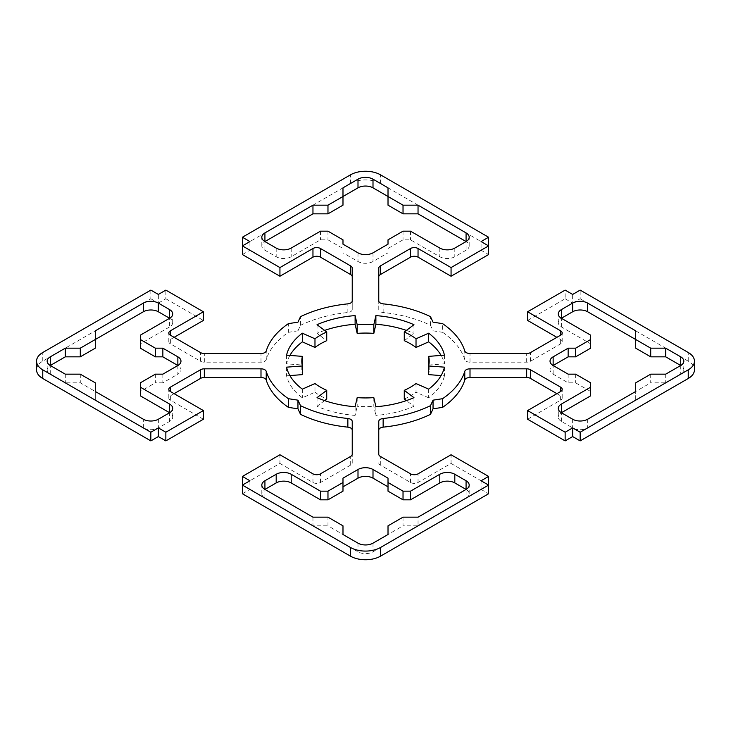 <?xml version="1.0" encoding="UTF-8"?>
<svg xmlns="http://www.w3.org/2000/svg" width="731" height="731" viewBox="0 0 731 731"><rect width="100%" height="100%" fill="white"/><g stroke="black" fill="none" stroke-linecap="round" stroke-linejoin="round"><path stroke-width="0.55" stroke-dasharray="3.65 2.74" d="M444.43 355.165L444.43 363.837A79.606 45.962 0 0 0 441.095 355.421M413.965 324.701L413.965 333.373A79.606 45.962 0 0 0 406.39 330.403M404.27 340.664L413.965 333.373M324.61 330.403A79.606 45.962 0 0 0 317.035 333.373L326.73 340.664M317.035 324.701L317.035 333.373M289.905 355.421A79.606 45.962 0 0 0 286.57 363.837L302.36 365.034M286.57 355.165L286.57 363.837M302.259 365.5A63.688 36.769 0 0 0 301.812 369.831A63.688 36.769 0 0 0 302.36 374.628M286.57 367.163L286.57 375.835A79.606 45.962 0 0 0 302.342 397.81L314.979 392.218L314.979 383.547M289.905 375.579L286.57 375.835M635.696 330.832L635.696 348.166M561.39 326.931L561.39 318.268A10.618 6.131 0 0 0 558.283 322.599A10.618 6.131 0 0 0 561.39 326.931L590.666 343.835L590.666 348.166M590.666 335.163L590.666 343.835M553.139 374.162L553.139 365.5A10.618 6.131 0 0 0 550.023 369.831A10.618 6.131 0 0 0 553.139 374.162L568.142 382.834L575.653 382.834L590.666 391.496L590.666 395.836M568.142 374.162L568.142 382.834M575.653 374.162L575.653 382.834M590.666 382.834L590.666 391.496M264.924 250.24L264.924 241.568A10.618 6.131 0 0 0 261.817 245.899A10.618 6.131 0 0 0 264.924 250.24L276.19 256.736A10.618 6.131 0 0 0 291.194 256.736L320.47 239.841L327.972 239.841L342.985 248.503L342.985 252.835L357.998 261.506A10.618 6.131 0 0 0 373.002 261.506L388.015 252.835L388.015 248.503L403.028 239.841L410.53 239.841L439.806 256.736A10.618 6.131 0 0 0 454.81 256.736L466.076 250.24A10.618 6.131 0 0 0 469.183 245.899A10.618 6.131 0 0 0 466.076 241.568L466.076 250.24M320.47 231.17L320.47 239.841M327.972 231.17L327.972 239.841M342.985 239.841L342.985 248.503M342.985 244.172L342.985 252.835M388.015 244.172L388.015 252.835M388.015 239.841L388.015 248.503M403.028 231.17L403.028 239.841M410.53 231.17L410.53 239.841M140.334 335.163L140.334 343.835L169.61 326.931A10.618 6.131 0 0 0 172.717 322.599A10.618 6.131 0 0 0 169.61 318.268L169.61 326.931M140.334 348.166L140.334 343.835M95.304 330.832L95.304 348.166M50.275 374.162L50.275 365.5A10.618 6.131 0 0 0 47.168 369.831A10.618 6.131 0 0 0 50.275 374.162L65.287 382.834L80.291 382.834L95.304 391.496L95.304 400.168L143.34 427.9A10.618 6.131 0 0 0 158.353 427.9L169.61 421.394A10.618 6.131 0 0 0 172.717 417.063A10.618 6.131 0 0 0 169.61 412.732L169.61 421.394M65.287 374.162L65.287 382.834M80.291 374.162L80.291 382.834M95.304 382.834L95.304 400.168M466.076 498.094A10.618 6.131 0 0 0 469.183 493.763A10.618 6.131 0 0 0 466.076 489.432L466.076 498.094L418.041 525.827L418.041 517.164M388.015 478.165L388.015 491.159M342.985 478.165L342.985 491.159M378.768 268.113L378.768 309.496A5.309 3.061 0 0 0 383.145 312.512A100.832 58.215 180 0 1 430.486 325.322L433.044 330.832L442.602 332.313L442.602 323.641M433.044 330.832L433.044 322.17M442.602 332.313A100.832 58.215 180 0 1 464.779 359.643A5.309 3.061 0 0 0 470.006 362.174L526.676 362.174A5.309 3.061 0 0 0 530.432 361.278L560.64 343.835A5.309 3.061 0 0 0 562.194 341.669A5.309 3.061 0 0 0 560.64 339.504L556.885 337.338M527.618 320.434L565.145 298.769L565.145 290.106M565.145 298.769L572.647 303.1L572.647 294.438M572.647 303.1L580.158 298.769L580.158 290.106M580.158 298.769L688.236 361.169A21.226 12.253 180 0 1 694.45 369.831M527.618 419.228L560.64 400.168A5.309 3.061 0 0 0 562.194 398.002A5.309 3.061 0 0 0 560.64 395.836L556.885 393.662M378.768 454.225L378.768 421.504M378.768 462.887A5.309 3.061 0 0 0 380.321 465.053L410.53 482.497A5.309 3.061 0 0 0 418.041 482.497L451.064 463.427L451.064 454.764M451.064 463.427L488.591 485.101L481.08 489.432L481.08 480.76M481.08 489.432L488.591 493.763M242.409 493.763L249.92 489.432L249.92 480.76M249.92 489.432L242.409 485.101L279.936 463.427L279.936 454.764M279.936 463.427L312.959 482.497A5.309 3.061 0 0 0 320.47 482.497L350.679 465.053A5.309 3.061 0 0 0 352.232 462.887L352.232 454.225M352.232 462.887L352.232 421.504M302.342 389.148L302.342 397.81M428.64 365.034L444.43 363.837M428.64 374.628A63.688 36.769 0 0 0 429.188 369.831A63.688 36.769 0 0 0 428.741 365.5M444.43 367.163L444.43 375.835L441.095 375.579M428.658 389.148L428.658 397.81A79.606 45.962 0 0 0 444.43 375.835M416.021 383.547L416.021 392.218L428.658 397.81M404.27 399.007A63.688 36.769 0 0 0 416.021 392.218M413.965 397.627L413.965 406.299L406.39 400.597M375.889 406.738L375.889 415.4A79.606 45.962 0 0 0 413.965 406.299M373.815 397.618L373.815 406.29L375.889 415.4M357.185 397.618L357.185 406.29A63.688 36.769 0 0 0 373.815 406.29M355.111 406.738L355.111 415.4L357.185 406.29M317.035 397.627L317.035 406.299A79.606 45.962 0 0 0 355.111 415.4M324.61 400.597L317.035 406.299M314.979 392.218A63.688 36.769 0 0 0 326.73 399.007M680.725 365.5L680.725 374.162A10.618 6.131 0 0 0 683.832 369.831A10.618 6.131 0 0 0 680.725 365.5M665.713 374.162L665.713 382.834L680.725 374.162M650.709 374.162L650.709 382.834L665.713 382.834M635.696 382.834L635.696 391.496L650.709 382.834M635.696 400.168L635.696 391.496L635.696 400.168L587.66 427.9A10.618 6.131 0 0 1 572.647 427.9L561.39 421.394A10.618 6.131 0 0 1 558.283 417.063L558.283 408.401M561.39 421.394L561.39 412.732A10.618 6.131 0 0 0 558.283 417.063M342.985 187.84L342.985 205.173M388.015 187.84L388.015 205.173M177.861 365.5L177.861 374.162A10.618 6.131 0 0 0 180.977 369.831A10.618 6.131 0 0 0 177.861 365.5M162.858 374.162L162.858 382.834L177.861 374.162M155.347 374.162L155.347 382.834L162.858 382.834M140.334 382.834L140.334 391.496L155.347 382.834M140.334 395.836L140.334 391.496M403.028 517.164L403.028 525.827L418.041 525.827M388.015 525.827L388.015 534.498L403.028 525.827M388.015 543.16L388.015 534.498L388.015 543.16L373.002 551.832A10.618 6.131 0 0 1 357.998 551.832L342.985 543.16L342.985 534.498L342.985 543.16M342.985 525.827L342.985 534.498L327.972 525.827L327.972 517.164M312.959 517.164L312.959 525.827L327.972 525.827M264.924 498.094L264.924 489.432A10.618 6.131 0 0 0 261.817 493.763A10.618 6.131 0 0 0 264.924 498.094L312.959 525.827M174.115 393.662L170.36 395.836A5.309 3.061 0 0 0 168.806 398.002A5.309 3.061 0 0 0 170.36 400.168L203.382 419.228M36.55 369.831A21.226 12.253 180 0 1 42.763 361.169L150.842 298.769L150.842 290.106M150.842 298.769L158.353 303.1L158.353 294.438M158.353 303.1L165.855 298.769L165.855 290.106M165.855 298.769L203.382 320.434M174.115 337.338L170.36 339.504A5.309 3.061 0 0 0 168.806 341.669A5.309 3.061 0 0 0 170.36 343.835L200.568 361.278A5.309 3.061 0 0 0 204.324 362.174L260.994 362.174A5.309 3.061 0 0 0 266.221 359.643A100.832 58.215 180 0 1 288.398 332.313L288.398 323.641M288.398 332.313L297.956 330.832L297.956 322.17M297.956 330.832L300.514 325.322L300.514 316.651M300.514 325.322A100.832 58.215 180 0 1 347.855 312.512A5.309 3.061 0 0 0 352.232 309.496L352.232 300.834M352.232 309.496L352.232 268.113M242.409 254.571L249.92 250.24L249.92 241.568M249.92 250.24L242.409 245.899L350.487 183.508A21.226 12.253 180 0 1 380.513 183.508L488.591 245.899L481.08 250.24L481.08 241.568M481.08 250.24L488.591 254.571M378.768 309.496L378.768 300.834M430.486 325.322L430.486 316.651M276.19 248.074L276.19 256.736M291.194 248.074L291.194 256.736M357.998 252.835L357.998 261.506M373.002 252.835L373.002 261.506M439.806 248.074L439.806 256.736M464.779 359.643L464.779 350.981M470.006 362.174L470.006 353.502M526.676 362.174L526.676 353.502M530.432 361.278L530.432 352.607M560.64 343.835L560.64 339.504M688.236 361.169L688.236 352.497M560.64 400.168L560.64 395.836M380.321 465.053L380.321 456.391M410.53 482.497L410.53 473.834M418.041 482.497L418.041 473.834M312.959 482.497L312.959 473.834M320.47 482.497L320.47 473.834M350.679 465.053L350.679 456.391M587.66 419.228L587.66 427.9M572.647 419.228L572.647 427.9M454.81 248.074L454.81 256.736M158.353 419.228L158.353 427.9M143.34 427.9L143.34 419.228M373.002 543.16L373.002 551.832M357.998 543.16L357.998 551.832M170.36 395.836L170.36 400.168M42.763 361.169L42.763 352.497M170.36 339.504L170.36 343.835M200.568 361.278L200.568 352.607M204.324 362.174L204.324 353.502M260.994 362.174L260.994 353.502M266.221 359.643L266.221 350.981M347.855 312.512L347.855 303.849M350.487 183.508L350.487 174.837M380.513 183.508L380.513 174.837M383.145 312.512L383.145 303.849M301.812 369.831L301.812 361.169M558.283 322.599L558.283 313.937M550.023 369.831L550.023 361.169M261.817 245.899L261.817 237.237M172.717 322.599L172.717 313.937M47.168 369.831L47.168 361.169M469.183 493.763L469.183 485.101M562.194 341.669L562.194 332.998M562.194 398.002L562.194 389.331M429.188 369.831L429.188 361.169M683.832 369.831L683.832 361.169M469.183 245.899L469.183 237.237M180.977 369.831L180.977 361.169M172.717 417.063L172.717 408.401M261.817 493.763L261.817 485.101M168.806 398.002L168.806 389.331M168.806 341.669L168.806 332.998"/><path stroke-width="1.1" d="M441.095 355.421A79.606 45.962 0 0 0 428.658 341.852L416.021 347.453A63.688 36.769 0 0 0 404.27 340.664L404.27 331.993L413.965 324.701A79.606 45.962 0 0 0 375.889 315.6L375.889 324.262L373.815 333.382A63.688 36.769 0 0 0 357.185 333.382L355.111 324.262A79.606 45.962 0 0 0 324.61 330.403M375.889 315.6L373.815 324.71A63.688 36.769 0 0 0 357.185 324.71L355.111 315.6A79.606 45.962 0 0 0 317.035 324.701L326.73 331.993A63.688 36.769 0 0 0 314.979 338.782L302.342 333.19A79.606 45.962 0 0 0 286.57 355.165L302.36 356.372A63.688 36.769 0 0 0 301.812 361.169A63.688 36.769 0 0 0 302.36 365.966L286.57 367.163A79.606 45.962 0 0 0 302.342 389.148L314.979 383.547A63.688 36.769 0 0 0 326.73 390.336L317.035 397.627A79.606 45.962 0 0 0 355.111 406.738L357.185 397.618A63.688 36.769 0 0 0 373.815 397.618L375.889 406.738A79.606 45.962 0 0 0 413.965 397.627L404.27 390.336A63.688 36.769 0 0 0 416.021 383.547L428.658 389.148A79.606 45.962 0 0 0 444.43 367.163L428.64 365.966A63.688 36.769 0 0 0 429.188 361.169A63.688 36.769 0 0 0 428.64 356.372L444.43 355.165A79.606 45.962 0 0 0 428.658 333.19L428.658 341.852M428.658 333.19L416.021 338.782L416.021 347.453M416.021 338.782A63.688 36.769 0 0 0 404.27 331.993M406.39 330.403A79.606 45.962 0 0 0 375.889 324.262M373.815 324.71L373.815 333.382M357.185 324.71L357.185 333.382M355.111 315.6L355.111 324.262M326.73 331.993L326.73 340.664A63.688 36.769 0 0 0 314.979 347.453L302.342 341.852A79.606 45.962 0 0 0 289.905 355.421M314.979 338.782L314.979 347.453M302.342 333.19L302.342 341.852M302.36 356.372L302.36 365.034A63.688 36.769 0 0 0 302.259 365.5M302.36 365.966L302.36 374.628L289.905 375.579M680.725 356.838L680.725 365.5A10.618 6.131 0 0 0 683.832 361.169A10.618 6.131 0 0 0 680.725 356.838L665.713 348.166L650.709 348.166L635.696 339.504L635.696 330.832L587.66 303.1A10.618 6.131 0 0 0 572.647 303.1L561.39 309.606A10.618 6.131 0 0 0 558.283 313.937A10.618 6.131 0 0 0 561.39 318.268L590.666 335.163L590.666 348.166L575.653 356.838L568.142 356.838L553.139 365.5L568.142 374.162L575.653 374.162L590.666 382.834L590.666 395.836L561.39 412.732L572.647 419.228A10.618 6.131 0 0 0 587.66 419.228L635.696 391.496L635.696 382.834L650.709 374.162L665.713 374.162L680.725 365.5L665.713 356.838L650.709 356.838L635.696 348.166L635.696 339.504L587.66 311.771A10.618 6.131 0 0 0 572.647 311.771L561.39 318.268L561.39 309.606M590.666 339.504L575.653 348.166L575.653 356.838M575.653 348.166L568.142 348.166L568.142 356.838M568.142 348.166L553.139 356.838A10.618 6.131 0 0 0 550.023 361.169A10.618 6.131 0 0 0 553.139 365.5L553.139 356.838M264.924 232.906A10.618 6.131 0 0 0 261.817 237.237A10.618 6.131 0 0 0 264.924 241.568L276.19 248.074A10.618 6.131 0 0 0 291.194 248.074L320.47 231.17L327.972 231.17L342.985 239.841L342.985 244.172L357.998 252.835A10.618 6.131 0 0 0 373.002 252.835L388.015 244.172L388.015 239.841L403.028 231.17L410.53 231.17L439.806 248.074A10.618 6.131 0 0 0 454.81 248.074L466.076 241.568L418.041 213.836L403.028 213.836L388.015 205.173L388.015 196.502L373.002 187.84A10.618 6.131 0 0 0 357.998 187.84L327.972 205.173L312.959 205.173L264.924 232.906L264.924 241.568L312.959 213.836L312.959 205.173M140.334 339.504L140.334 335.163L169.61 318.268A10.618 6.131 0 0 0 172.717 313.937A10.618 6.131 0 0 0 169.61 309.606L158.353 303.1A10.618 6.131 0 0 0 143.34 303.1L95.304 330.832L95.304 348.166L80.291 356.838L65.287 356.838L50.275 365.5L65.287 374.162L80.291 374.162L95.304 382.834L95.304 391.496L143.34 419.228A10.618 6.131 0 0 0 158.353 419.228L169.61 412.732L140.334 395.836L140.334 382.834L155.347 374.162L162.858 374.162L177.861 365.5L162.858 356.838L155.347 356.838L140.334 348.166L140.334 339.504L155.347 348.166L155.347 356.838M169.61 309.606L169.61 318.268L158.353 311.771A10.618 6.131 0 0 0 143.34 311.771L80.291 348.166L80.291 356.838M80.291 348.166L65.287 348.166L65.287 356.838M65.287 348.166L50.275 356.838A10.618 6.131 0 0 0 47.168 361.169A10.618 6.131 0 0 0 50.275 365.5L50.275 356.838M466.076 480.76L466.076 489.432A10.618 6.131 0 0 0 469.183 485.101A10.618 6.131 0 0 0 466.076 480.76L454.81 474.264A10.618 6.131 0 0 0 439.806 474.264L410.53 491.159L410.53 499.83L403.028 499.83L388.015 491.159L388.015 478.165L373.002 469.494A10.618 6.131 0 0 0 357.998 469.494L342.985 478.165L342.985 491.159L327.972 499.83L320.47 499.83L291.194 482.926A10.618 6.131 0 0 0 276.19 482.926L264.924 489.432L312.959 517.164L327.972 517.164L342.985 525.827L342.985 534.498L357.998 543.16A10.618 6.131 0 0 0 373.002 543.16L388.015 534.498L388.015 525.827L403.028 517.164L418.041 517.164L466.076 489.432L454.81 482.926A10.618 6.131 0 0 0 439.806 482.926L410.53 499.83M410.53 491.159L403.028 491.159L403.028 499.83M403.028 491.159L388.015 482.497M388.015 486.828L373.002 478.165A10.618 6.131 0 0 0 357.998 478.165L342.985 486.828M342.985 482.497L327.972 491.159L327.972 499.83M327.972 491.159L320.47 491.159L320.47 499.83M320.47 491.159L291.194 474.264A10.618 6.131 0 0 0 276.19 474.264L264.924 480.76A10.618 6.131 0 0 0 261.817 485.101A10.618 6.131 0 0 0 264.924 489.432L264.924 480.76M242.409 476.429L242.409 493.763L350.487 556.163A21.226 12.253 180 0 0 380.513 556.163L488.591 493.763L488.591 485.101L380.513 547.492A21.226 12.253 180 0 1 350.487 547.492L242.409 485.101L249.92 480.76L242.409 476.429L279.936 454.764L312.959 473.834A5.309 3.061 0 0 0 320.47 473.834L350.679 456.391A5.309 3.061 0 0 0 352.232 454.225L352.232 421.504A5.309 3.061 0 0 0 347.855 418.488A100.832 58.215 180 0 1 300.514 405.678L297.956 400.168L288.398 398.687A100.832 58.215 180 0 1 266.221 371.357A5.309 3.061 0 0 0 260.994 368.826L204.324 368.826A5.309 3.061 0 0 0 200.568 369.722L170.36 387.165A5.309 3.061 0 0 0 168.806 389.331A5.309 3.061 0 0 0 170.36 391.496L203.382 410.566L165.855 432.231L158.353 427.9L150.842 432.231L42.763 369.831A21.226 12.253 180 0 1 36.55 361.169A21.226 12.253 180 0 1 42.763 352.497L150.842 290.106L158.353 294.438L165.855 290.106L203.382 311.771L170.36 330.832A5.309 3.061 0 0 0 168.806 332.998A5.309 3.061 0 0 0 170.36 335.163L200.568 352.607A5.309 3.061 0 0 0 204.324 353.502L260.994 353.502A5.309 3.061 0 0 0 266.221 350.981A100.832 58.215 180 0 1 288.398 323.641L297.956 322.17L300.514 316.651A100.832 58.215 180 0 1 347.855 303.849A5.309 3.061 0 0 0 352.232 300.834L352.232 268.113A5.309 3.061 0 0 0 350.679 265.947L320.47 248.503A5.309 3.061 0 0 0 312.959 248.503L279.936 267.573L242.409 245.899L249.92 241.568L242.409 237.237L350.487 174.837A21.226 12.253 180 0 1 380.513 174.837L488.591 237.237L481.08 241.568L488.591 245.899L451.064 267.573L418.041 248.503A5.309 3.061 0 0 0 410.53 248.503L380.321 265.947A5.309 3.061 0 0 0 378.768 268.113L378.768 300.834A5.309 3.061 0 0 0 383.145 303.849A100.832 58.215 180 0 1 430.486 316.651L433.044 322.17L442.602 323.641A100.832 58.215 180 0 1 464.779 350.981A5.309 3.061 0 0 0 470.006 353.502L526.676 353.502A5.309 3.061 0 0 0 530.432 352.607L560.64 335.163A5.309 3.061 0 0 0 562.194 332.998A5.309 3.061 0 0 0 560.64 330.832L527.618 311.771L565.145 290.106L572.647 294.438L580.158 290.106L688.236 352.497A21.226 12.253 180 0 1 694.45 361.169A21.226 12.253 180 0 1 688.236 369.831L580.158 432.231L572.647 427.9L565.145 432.231L527.618 410.566L560.64 391.496A5.309 3.061 0 0 0 562.194 389.331A5.309 3.061 0 0 0 560.64 387.165L530.432 369.722A5.309 3.061 0 0 0 526.676 368.826L470.006 368.826A5.309 3.061 0 0 0 464.779 371.357A100.832 58.215 180 0 1 442.602 398.687L433.044 400.168L430.486 405.678A100.832 58.215 180 0 1 383.145 418.488A5.309 3.061 0 0 0 378.768 421.504L378.768 454.225A5.309 3.061 0 0 0 380.321 456.391L410.53 473.834A5.309 3.061 0 0 0 418.041 473.834L451.064 454.764L488.591 476.429L481.08 480.76L488.591 485.101L488.591 476.429M556.885 337.338L527.618 320.434L527.618 311.771M694.45 361.169L694.45 369.831A21.226 12.253 180 0 1 688.236 378.503L580.158 440.894L580.158 432.231M580.158 440.894L572.647 436.562L572.647 427.9M572.647 436.562L565.145 440.894L565.145 432.231M565.145 440.894L527.618 419.228L527.618 410.566M556.885 393.662L530.432 378.393A5.309 3.061 0 0 0 526.676 377.498L470.006 377.498A5.309 3.061 0 0 0 464.779 380.019A100.832 58.215 180 0 1 442.602 407.359L442.602 398.687M442.602 407.359L433.044 408.83L433.044 400.168M433.044 408.83L430.486 414.349L430.486 405.678M430.486 414.349A100.832 58.215 180 0 1 383.145 427.151A5.309 3.061 0 0 0 378.768 430.166M352.232 430.166A5.309 3.061 0 0 0 347.855 427.151A100.832 58.215 180 0 1 300.514 414.349L300.514 405.678M297.956 400.168L297.956 408.83L288.398 407.359L288.398 398.687M300.514 414.349L297.956 408.83M428.64 356.372L428.64 365.034A63.688 36.769 0 0 1 428.741 365.5M428.64 365.966L428.64 374.628L441.095 375.579M404.27 390.336L404.27 399.007L406.39 400.597M326.73 390.336L326.73 399.007L324.61 400.597M650.709 348.166L650.709 356.838M665.713 348.166L665.713 356.838M561.39 404.069A10.618 6.131 0 0 0 558.283 408.401A10.618 6.131 0 0 0 561.39 412.732L561.39 404.069L590.666 387.165M327.972 205.173L327.972 213.836L312.959 213.836M466.076 232.906L466.076 241.568A10.618 6.131 0 0 0 469.183 237.237A10.618 6.131 0 0 0 466.076 232.906L418.041 205.173L403.028 205.173L388.015 196.502L388.015 187.84L373.002 179.168A10.618 6.131 0 0 0 357.998 179.168L342.985 187.84L342.985 205.173L327.972 213.836M403.028 205.173L403.028 213.836M418.041 205.173L418.041 213.836M177.861 356.838L177.861 365.5A10.618 6.131 0 0 0 180.977 361.169A10.618 6.131 0 0 0 177.861 356.838L162.858 348.166L155.347 348.166M162.858 348.166L162.858 356.838M169.61 404.069L169.61 412.732A10.618 6.131 0 0 0 172.717 408.401A10.618 6.131 0 0 0 169.61 404.069L140.334 387.165M288.398 407.359A100.832 58.215 180 0 1 266.221 380.019A5.309 3.061 0 0 0 260.994 377.498L204.324 377.498A5.309 3.061 0 0 0 200.568 378.393L174.115 393.662M165.855 432.231L165.855 440.894L203.382 419.228L203.382 410.566M165.855 440.894L158.353 436.562L158.353 427.9M158.353 436.562L150.842 440.894L150.842 432.231M150.842 440.894L42.763 378.503A21.226 12.253 180 0 1 36.55 369.831L36.55 361.169M174.115 337.338L203.382 320.434L203.382 311.771M352.232 276.775A5.309 3.061 0 0 0 350.679 274.609L320.47 257.166A5.309 3.061 0 0 0 312.959 257.166L279.936 276.236L279.936 267.573M279.936 276.236L242.409 254.571L242.409 237.237M451.064 267.573L451.064 276.236L488.591 254.571L488.591 237.237M451.064 276.236L418.041 257.166A5.309 3.061 0 0 0 410.53 257.166L380.321 274.609A5.309 3.061 0 0 0 378.768 276.775M587.66 303.1L587.66 311.771M572.647 303.1L572.647 311.771M158.353 303.1L158.353 311.771M143.34 303.1L143.34 311.771M454.81 474.264L454.81 482.926M439.806 474.264L439.806 482.926M373.002 469.494L373.002 478.165M357.998 469.494L357.998 478.165M291.194 474.264L291.194 482.926M560.64 335.163L560.64 330.832M688.236 378.503L688.236 369.831M560.64 391.496L560.64 387.165M530.432 378.393L530.432 369.722M526.676 377.498L526.676 368.826M470.006 377.498L470.006 368.826M464.779 380.019L464.779 371.357M383.145 427.151L383.145 418.488M380.513 556.163L380.513 547.492M350.487 556.163L350.487 547.492M347.855 427.151L347.855 418.488M357.998 179.168L357.998 187.84M373.002 179.168L373.002 187.84M276.19 474.264L276.19 482.926M266.221 380.019L266.221 371.357M260.994 377.498L260.994 368.826M204.324 377.498L204.324 368.826M200.568 378.393L200.568 369.722M170.36 391.496L170.36 387.165M42.763 378.503L42.763 369.831M170.36 335.163L170.36 330.832M350.679 274.609L350.679 265.947M320.47 257.166L320.47 248.503M312.959 257.166L312.959 248.503M418.041 257.166L418.041 248.503M410.53 257.166L410.53 248.503M380.321 274.609L380.321 265.947"/></g></svg>

